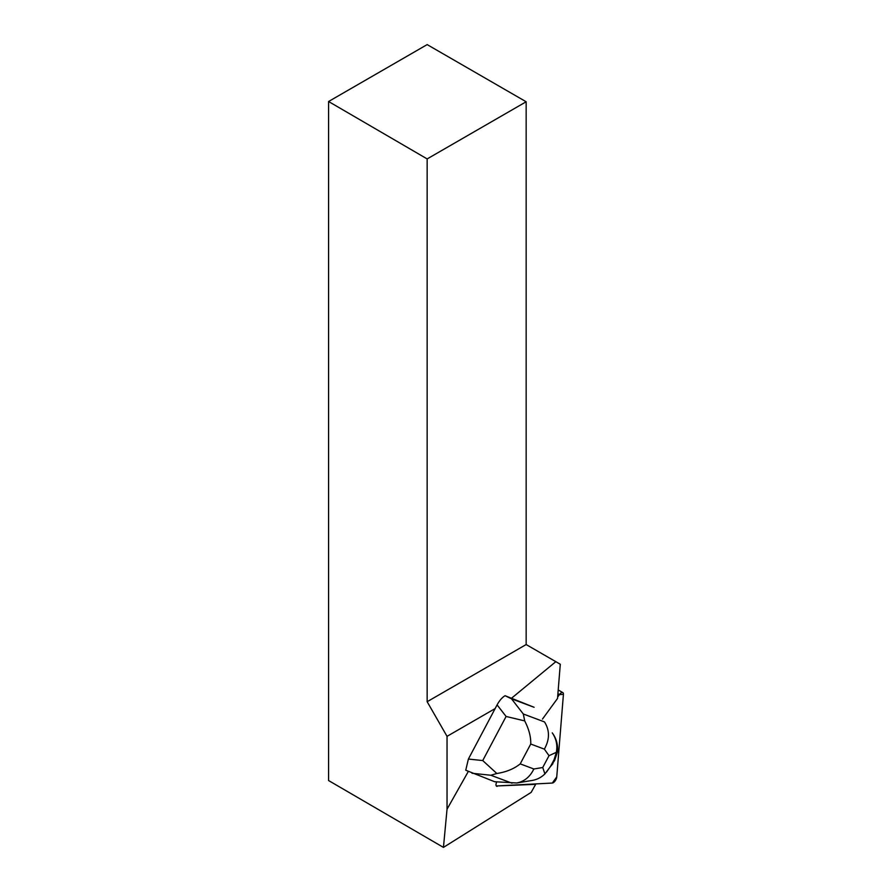 <?xml version="1.0" encoding="UTF-8"?>
<svg xmlns="http://www.w3.org/2000/svg" width="892" height="892" viewBox="0 0 892 892"><rect width="100%" height="100%" fill="white"/><g stroke="black" fill="none" stroke-linecap="round" stroke-linejoin="round"><path stroke-width="1.34" d="M328.579 101.51L427.156 44.6L526.157 101.766L427.156 158.921L328.579 101.51L328.579 780.545L443.447 847.4L531.153 792.386L535.657 784.324L496.521 785.975L552.282 783.053A4.471 2.018 119.8 0 0 556.742 776.943L563.421 694.366A4.471 2.018 119.8 0 0 562.83 692.605A4.471 2.018 119.8 0 0 559.44 694.578L557.634 697.042L559.44 694.578L557.913 693.697M465.747 770.231L468.389 759.047L482.728 760.564L496.833 773.498C506.288 772.026 514.082 768.826 520.214 763.875L533.851 768.982C530.082 776.809 524.396 781.481 516.791 782.986L494.647 781.726L465.747 770.231M495.138 708.571L447.037 736.346L447.037 809.2L468.289 771.513M511.506 698.826L534.107 707.289L505.073 695.715L511.506 698.826L523.303 713.99L544.488 721.918C549.807 730.347 549.773 739.423 544.365 749.135L530.74 744.028C530.985 736.926 528.978 729.221 524.708 720.903L506.098 716.466L497.089 704.892L468.389 759.047M511.495 698.258L555.827 661.674L526.157 644.548L526.157 101.766M427.156 158.921L427.156 701.714L526.157 644.548M427.156 701.714L447.037 736.346M443.447 847.4L447.037 809.2M497.178 786.343A4.471 2.018 -60.2 0 1 496.599 786.22A4.471 2.018 -60.2 0 1 496.766 781.905M542.481 719.075L557.522 698.469L560.288 664.261L555.827 661.674M535.657 784.324L535.066 783.945M512.019 783.187L490.823 775.248L496.833 773.498M544.9 773.899L542.737 767.51L549.015 755.68L556.34 752.302C557.645 745.244 556.285 738.766 552.26 732.867L552.895 733.759C556.496 739 558.035 744.965 557.522 751.666L554.646 760.408L554.099 759.649L550.409 766.607L544.9 773.899C541.344 777.4 537.096 779.586 532.178 780.444M497.089 704.892C499.509 700.476 502.174 697.41 505.073 695.715M546.484 772.138L554.646 760.408M524.708 720.903L523.303 713.99M556.34 752.302L554.099 759.649M496.309 785.963L552.282 783.053L556.742 776.943L563.421 694.366L559.44 694.578M490.823 775.248L472.046 773.264M533.851 768.982L542.737 767.51M549.015 755.68L544.365 749.135M530.74 744.028L520.214 763.875M482.728 760.564L506.098 716.466M552.26 732.867L552.895 733.759M550.409 766.607L552.917 763.663M558.214 689.951L562.83 692.605M516.791 782.986L532.1 780.455"/></g></svg>
